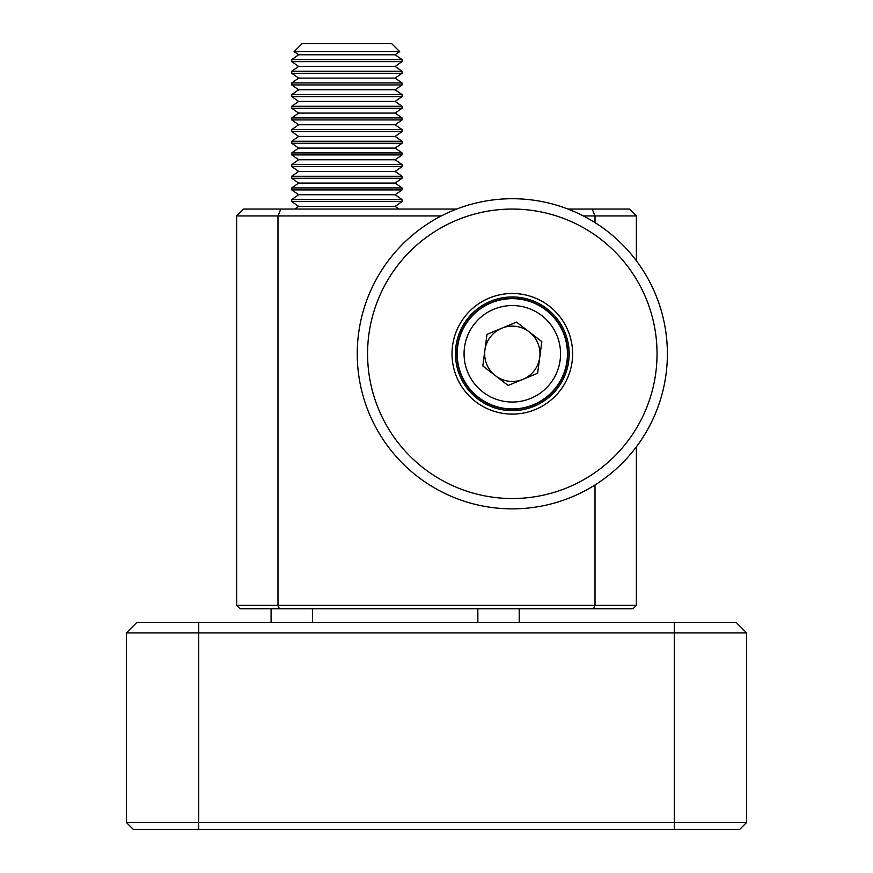 <?xml version="1.0" encoding="UTF-8"?>
<svg xmlns="http://www.w3.org/2000/svg" width="873" height="873" viewBox="0 0 873 873"><rect width="100%" height="100%" fill="white"/><g stroke="black" fill="none" stroke-linecap="round" stroke-linejoin="round"><path stroke-width="1.31" d="M636.373 446.834L636.373 605.36L632.925 608.797L240.075 608.797L236.627 605.36L236.627 215.947L243.523 209.062L456.644 209.062M567.985 209.062L629.477 209.062L636.373 215.947L636.373 260.754M441.269 215.947L277.985 215.947L277.985 605.36L595.015 605.36L595.015 484.973M595.015 222.615L595.015 215.947L583.36 215.947M236.627 605.36L277.985 605.36L279.404 608.797M280.833 209.062L277.985 215.947L236.627 215.947M593.596 608.797L595.015 605.36L636.373 605.36M636.373 215.947L595.015 215.947L592.167 209.062M312.447 622.591L312.447 608.797M477.847 622.591L477.847 608.797M126.356 632.925L136.69 622.591L736.31 622.591L746.644 632.925L126.356 632.925L126.356 822.453L746.644 822.453L746.644 632.925L746.644 822.453L739.747 829.35L133.253 829.35L126.356 822.453L133.253 829.35M739.747 829.35L746.644 822.453M494.511 411.412A60.302 60.302 0 0 1 454.691 335.996A60.302 60.302 0 0 1 530.118 296.176A60.302 60.302 0 0 1 569.927 371.592A60.302 60.302 0 0 1 494.511 411.412M529.093 299.472A56.865 56.865 0 0 0 457.987 337.011A56.865 56.865 0 0 0 495.526 408.117A56.865 56.865 0 0 0 566.642 370.578A56.865 56.865 0 0 0 529.093 299.472M469.587 492.077A144.732 144.732 0 0 0 650.603 396.517A144.732 144.732 0 0 0 555.032 215.511A144.732 144.732 0 0 0 374.026 311.072A144.732 144.732 0 0 0 469.587 492.077M558.087 205.635A155.078 155.078 0 0 1 660.479 399.572A155.078 155.078 0 0 1 466.542 501.953A155.078 155.078 0 0 1 364.15 308.016A155.078 155.078 0 0 1 558.087 205.635M391.704 43.65L302.102 43.65L294.136 51.616L399.67 51.616L391.704 43.65M298.653 54.781L291.768 59.604L402.038 59.604L395.153 54.781L298.653 54.781L294.136 51.616M291.768 59.604L291.768 61.623L402.038 61.623L402.038 59.604M298.653 66.446L291.768 71.27L402.038 71.27L395.153 66.446L298.653 66.446L291.768 61.623M291.768 71.27L291.768 73.288L402.038 73.288L402.038 71.27M298.653 78.112L291.768 82.935L402.038 82.935L395.153 78.112L298.653 78.112L291.768 73.288M291.768 82.935L291.768 84.943L402.038 84.943L402.038 82.935M298.653 89.777L291.768 94.6L402.038 94.6L395.153 89.777L298.653 89.777L291.768 84.943M291.768 94.6L291.768 96.608L402.038 96.608L402.038 94.6M298.653 101.443L291.768 106.266L402.038 106.266L395.153 101.443L298.653 101.443L291.768 96.608M291.768 106.266L291.768 108.274L402.038 108.274L402.038 106.266M298.653 113.097L291.768 117.931L402.038 117.931L395.153 113.097L298.653 113.097L291.768 108.274M291.768 117.931L291.768 119.939L402.038 119.939L402.038 117.931M298.653 124.763L291.768 129.586L402.038 129.586L395.153 124.763L298.653 124.763L291.768 119.939M291.768 129.586L291.768 131.605L402.038 131.605L402.038 129.586M298.653 136.428L291.768 141.251L402.038 141.251L395.153 136.428L298.653 136.428L291.768 131.605M291.768 141.251L291.768 143.27L402.038 143.27L402.038 141.251M298.653 148.094L291.768 152.917L402.038 152.917L395.153 148.094L298.653 148.094L291.768 143.27M291.768 152.917L291.768 154.925L402.038 154.925L402.038 152.917M298.653 159.759L291.768 164.582L402.038 164.582L395.153 159.759L298.653 159.759L291.768 154.925M291.768 164.582L291.768 166.59L402.038 166.59L402.038 164.582M298.653 171.424L291.768 176.248L402.038 176.248L395.153 171.424L298.653 171.424L291.768 166.59M291.768 176.248L291.768 178.256L402.038 178.256L402.038 176.248M298.653 183.079L291.768 187.913L402.038 187.913L395.153 183.079L298.653 183.079L291.768 178.256M291.768 187.913L291.768 189.921L402.038 189.921L402.038 187.913M298.653 194.744L291.768 199.568L402.038 199.568L395.153 194.744L298.653 194.744L291.768 189.921M291.768 199.568L291.768 201.587L402.038 201.587L402.038 199.568M398.928 209.062L395.153 206.41L298.653 206.41L291.768 201.587M495.46 375.717A27.652 27.652 0 0 0 539.732 357.428A27.652 27.652 0 0 0 501.757 328.237A27.652 27.652 0 0 0 495.46 375.717M491.259 302.833A55.141 55.141 0 0 1 563.271 332.744A55.141 55.141 0 0 1 533.37 404.756A55.141 55.141 0 0 1 461.359 374.844A55.141 55.141 0 0 1 491.259 302.833A55.141 55.141 0 0 0 461.359 374.844A55.141 55.141 0 0 0 533.37 404.756M541.827 341.605L537.626 373.262L508.119 385.451L482.802 365.983L486.992 334.337L516.51 322.137L541.827 341.605M198.728 622.591L198.728 829.35M674.272 829.35L674.272 622.591M528.689 300.781A55.479 55.479 0 0 0 459.307 337.415A55.479 55.479 0 0 0 495.94 406.807A55.479 55.479 0 0 0 565.322 370.174A55.479 55.479 0 0 0 528.689 300.781M530.74 398.383A48.244 48.244 0 0 0 556.898 335.374A48.244 48.244 0 0 0 493.889 309.206A48.244 48.244 0 0 0 467.721 372.214A48.244 48.244 0 0 0 530.74 398.383M271.088 622.591L271.088 608.797M519.206 622.591L519.206 608.797M395.153 54.781L399.67 51.616M395.153 66.446L402.038 61.623M395.153 78.112L402.038 73.288M395.153 89.777L402.038 84.943M395.153 101.443L402.038 96.608M395.153 113.097L402.038 108.274M395.153 124.763L402.038 119.939M395.153 136.428L402.038 131.605M395.153 148.094L402.038 143.27M395.153 159.759L402.038 154.925M395.153 171.424L402.038 166.59M395.153 183.079L402.038 178.256M395.153 194.744L402.038 189.921M395.153 206.41L402.038 201.587M298.653 206.41L294.878 209.062"/></g></svg>

